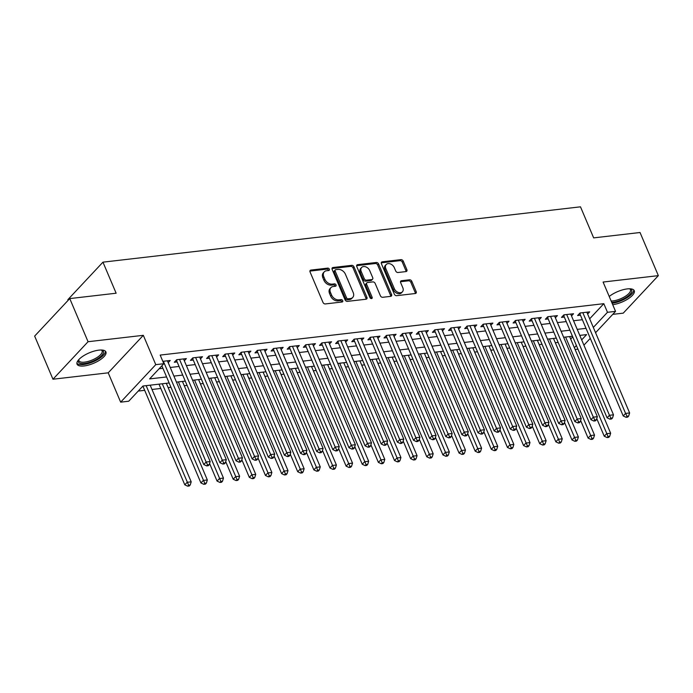 <?xml version="1.0" encoding="UTF-8"?>
<svg xmlns="http://www.w3.org/2000/svg" width="693" height="693" viewBox="0 0 693 693"><rect width="100%" height="100%" fill="white"/><g stroke="black" fill="none" stroke-linecap="round" stroke-linejoin="round"><path stroke-width="1.04" d="M329.357 269.179A1.377 0.996 43.1 0 0 327.746 268.122L310.923 270.071A1.975 1.429 43.1 0 0 310.204 270.417A1.975 1.429 43.1 0 0 310.057 271.951L322.999 302.434A1.975 1.429 43.1 0 0 325.303 303.941L342.125 301.992A1.377 0.996 43.1 0 0 341.121 299.619L338.938 299.87A6.315 4.565 43.1 0 1 331.575 295.045L330.492 292.498A6.315 4.565 43.1 0 1 330.951 287.604A6.315 4.565 43.1 0 1 333.264 286.495L335.438 286.244A1.377 0.996 43.1 0 0 334.433 283.87L332.259 284.121A6.315 4.565 43.1 0 1 324.887 279.288L323.813 276.75A6.315 4.565 43.1 0 1 324.272 271.847A6.315 4.565 43.1 0 1 326.576 270.746L328.751 270.495A1.377 0.996 43.1 0 0 329.357 269.179M328.508 270.521A1.377 0.996 43.1 0 0 326.801 269.135L309.97 271.084A1.975 1.429 43.1 0 0 309.91 271.093M341.874 302.018A1.377 0.996 43.1 0 0 340.168 300.632L337.993 300.883L338.938 299.87M335.195 286.27A1.377 0.996 43.1 0 0 333.48 284.884L331.306 285.135L332.259 284.121M612.716 304.695A15.679 5.657 157 0 0 628.153 298.813A15.679 5.657 157 0 0 634.251 290.696A15.679 5.657 157 0 0 627.226 288.912A15.679 5.657 157 0 0 609.225 296.474M98.882 350.138A15.679 5.657 157 0 0 83.29 355.968A15.679 5.657 157 0 0 77.053 364.171A15.679 5.657 157 0 0 84.087 365.956A15.679 5.657 157 0 0 99.671 360.117A15.679 5.657 157 0 0 105.916 351.923A15.679 5.657 157 0 0 98.882 350.138M406.011 271.578A1.975 1.429 43.1 0 0 406.739 271.232A1.975 1.429 43.1 0 0 406.878 269.698L403.248 261.148A1.975 1.429 43.1 0 0 400.944 259.641L382.259 261.807A1.975 1.429 43.1 0 0 381.54 262.153A1.975 1.429 43.1 0 0 381.393 263.686L394.334 294.161A1.975 1.429 43.1 0 0 396.639 295.677L415.324 293.511A1.975 1.429 43.1 0 0 416.043 293.165A1.975 1.429 43.1 0 0 416.19 291.632L411.807 281.306A1.975 1.429 43.1 0 0 409.502 279.79L401.507 280.717A1.975 1.429 43.1 0 0 400.779 281.063A1.975 1.429 43.1 0 0 400.641 282.597L402.815 287.716A5.275 3.812 43.1 0 1 402.434 291.814A5.275 3.812 43.1 0 1 398.189 292.403A5.275 3.812 43.1 0 1 394.343 288.704L385.819 268.633A5.275 3.812 43.1 0 1 386.209 264.535A5.275 3.812 43.1 0 1 390.454 263.946A5.275 3.812 43.1 0 1 394.291 267.654L395.712 270.998A1.975 1.429 43.1 0 0 398.016 272.505L406.011 271.578M589.665 318.806L603.82 303.681L607.475 312.3L615.549 311.374L595.564 332.718M69.759 298.588L88.063 341.718L52.963 379.227L34.65 336.096L69.759 298.588L116.138 293.217L102.954 262.162L580.483 206.826L593.658 237.881L640.037 232.51L658.35 275.641L603.092 282.042L615.549 311.374M52.963 379.227L108.212 372.825L143.321 335.317L88.063 341.718M143.321 335.317L155.769 364.648L163.834 363.712L149.601 378.915L166.589 376.949M603.82 303.681L160.17 355.085L163.834 363.712M354.002 266.857A1.975 1.429 43.1 0 0 351.697 265.35L333.012 267.515A1.975 1.429 43.1 0 0 332.293 267.853A1.975 1.429 43.1 0 0 332.146 269.386L345.088 299.87A1.975 1.429 43.1 0 0 347.392 301.377L366.077 299.22A1.975 1.429 43.1 0 0 366.796 298.874A1.975 1.429 43.1 0 0 366.944 297.34L354.002 266.857L353.049 267.87A1.975 1.429 43.1 0 0 350.753 266.363L332.068 268.529A1.975 1.429 43.1 0 0 331.999 268.537M357.64 264.657L376.325 262.491A1.975 1.429 43.1 0 1 378.621 264.007L391.562 294.482A1.975 1.429 43.1 0 1 391.424 296.015A1.975 1.429 43.1 0 1 390.696 296.361L382.701 297.288A1.975 1.429 43.1 0 1 380.396 295.781L375.156 283.42A1.975 1.429 43.1 0 0 372.851 281.904L367.541 282.519A1.975 1.429 43.1 0 0 366.822 282.865A1.975 1.429 43.1 0 0 366.684 284.399L372.141 297.271A1.377 0.996 43.1 0 1 369.923 297.522L356.774 266.536A1.975 1.429 43.1 0 1 356.912 265.003A1.975 1.429 43.1 0 1 357.64 264.657L356.687 265.67L375.372 263.505L376.325 262.491M612.742 314.362L623.241 313.149L658.35 275.641M168.191 362.647L170.235 360.473L162.82 361.33M184.329 360.784L186.365 358.602L176.689 359.728L174.315 362.257L177.139 361.937M200.459 358.913L202.495 356.73L192.819 357.857L190.445 360.386L193.269 360.065M216.588 357.042L218.633 354.868L208.948 355.985L206.583 358.524L209.399 358.194M232.727 355.171L234.762 352.997L225.086 354.114L222.713 356.652L225.537 356.323M248.856 353.3L250.892 351.126L241.216 352.243L238.842 354.781L241.666 354.452M264.995 351.438L267.03 349.255L257.346 350.381L254.981 352.91L257.796 352.581M281.124 349.567L283.16 347.384L273.484 348.51L271.11 351.039L273.934 350.719M297.254 347.695L299.289 345.521L289.613 346.639L287.24 349.177L290.064 348.848M313.392 345.824L315.428 343.65L305.743 344.767L303.378 347.306L306.193 346.976M329.521 343.953L331.557 341.779L321.881 342.896L319.508 345.435L322.332 345.105M345.651 342.091L347.687 339.908L338.011 341.034L335.637 343.563L338.461 343.234M361.789 340.22L363.825 338.037L354.14 339.163L351.775 341.692L354.599 341.372M377.919 338.349L379.955 336.174L370.279 337.292L367.905 339.83L370.729 339.501M394.048 336.477L396.093 334.303L386.408 335.421L384.035 337.959L386.859 337.63M410.187 334.606L412.222 332.432L402.538 333.55L400.173 336.088L402.997 335.759M426.316 332.744L428.352 330.561L418.676 331.687L416.302 334.217L419.126 333.887M442.446 330.873L444.49 328.69L434.806 329.816L432.432 332.345L435.256 332.025M458.584 329.002L460.62 326.827L450.935 327.945L448.57 330.483L451.394 330.154M474.714 327.131L476.749 324.956L467.073 326.074L464.7 328.612L467.524 328.283M490.843 325.26L492.888 323.085L483.203 324.203L480.829 326.741L483.653 326.412M506.981 323.397L509.017 321.214L499.341 322.34L496.968 324.87L499.792 324.541M523.111 321.526L525.147 319.343L515.471 320.469L513.097 322.999L515.921 322.678M539.241 319.655L541.285 317.481L531.6 318.598L529.227 321.136L532.051 320.807M555.379 317.784L557.415 315.61L547.739 316.727L545.365 319.265L548.189 318.936M571.508 315.913L573.544 313.738L563.868 314.856L561.495 317.394L564.319 317.065M159.104 368.771L162.924 368.321M170.244 367.472L179.054 366.458M186.374 365.609L195.192 364.587M202.512 363.738L211.322 362.716M218.642 361.867L227.451 360.845M234.771 359.996L243.589 358.974M250.909 358.125L259.719 357.112M267.039 356.263L275.849 355.24M283.168 354.392L291.987 353.369M299.307 352.52L308.116 351.498M315.436 350.649L324.246 349.627M331.566 348.778L340.384 347.765M347.704 346.916L356.514 345.894M363.834 345.045L372.643 344.023M379.963 343.174L388.782 342.151M396.101 341.303L404.911 340.28M412.231 339.431L421.041 338.418M428.361 337.569L437.179 336.547M444.499 335.698L453.309 334.676M460.628 333.827L469.447 332.805M476.758 331.956L485.576 330.933M492.896 330.085L501.706 329.071M509.026 328.222L517.844 327.2M525.155 326.351L533.974 325.329M541.294 324.48L550.103 323.458M557.423 322.609L566.242 321.587M573.561 320.738L582.371 319.724M587.638 314.05L589.682 311.867L579.998 312.993L577.624 315.523L580.448 315.194M138.228 391.069L144.681 390.324M152.001 389.475L160.811 388.452M168.13 387.604L170.972 387.274M184.26 385.732L187.101 385.403M200.398 383.87L203.231 383.541M216.528 381.999L219.369 381.67M232.657 380.128L235.499 379.799M248.796 378.257L251.628 377.928M264.925 376.386L267.767 376.056M281.055 374.523L283.896 374.194M297.193 372.652L300.026 372.323M313.323 370.781L316.164 370.452M329.452 368.91L332.293 368.581M345.59 367.039L348.423 366.71M361.72 365.176L364.561 364.847M377.858 363.305L380.691 362.976M393.988 361.434L396.82 361.105M410.117 359.563L412.959 359.234M426.256 357.692L429.088 357.363M442.385 355.821L445.218 355.5M458.515 353.958L461.356 353.629M474.653 352.087L477.486 351.758M490.783 350.216L493.624 349.887M506.912 348.345L509.753 348.016M523.05 346.474L525.883 346.154M539.18 344.612L542.021 344.282M555.31 342.74L558.151 342.411M570.685 339.076L572.73 336.893M102.954 262.162L67.853 299.671L68.131 300.329M577.945 349.168L575.103 349.497M169.144 382.978L142.957 386.018L128.725 401.221L120.66 402.157L155.769 364.648M108.212 372.825L120.66 402.157M590.28 338.357L583.922 345.157M593.321 327.434L607.475 312.3M173.908 376.1L182.718 375.078M190.038 374.237L198.848 373.215M206.167 372.366L214.986 371.344M222.306 370.495L231.115 369.473M238.435 368.624L247.245 367.602M254.565 366.753L263.383 365.731M270.703 364.882L279.513 363.868M286.833 363.019L295.642 361.997M302.962 361.148L311.781 360.126M319.101 359.277L327.91 358.255M335.23 357.406L344.04 356.384M351.36 355.535L360.178 354.521M367.498 353.673L376.308 352.65M383.627 351.801L392.437 350.779M399.757 349.93L408.575 348.908M415.895 348.059L424.705 347.037M432.025 346.188L440.843 345.175M448.154 344.326L456.973 343.304M464.293 342.455L473.102 341.432M480.422 340.584L489.241 339.561M496.552 338.712L505.37 337.69M512.69 336.841L521.5 335.828M528.82 334.979L537.638 333.957M544.958 333.108L553.768 332.086M561.087 331.237L569.897 330.214M577.217 329.366L586.035 328.343M581.678 339.873L586.607 334.606L579.781 335.395M572.461 336.244L563.643 337.266M556.323 338.115L547.513 339.137M540.193 339.986L531.384 341.008M524.064 341.857L515.245 342.879M507.926 343.719L499.116 344.742M491.796 345.59L482.986 346.613M475.667 347.462L466.848 348.484M459.528 349.333L450.719 350.355M443.399 351.204L434.589 352.226M427.269 353.066L418.451 354.088M411.131 354.937L402.321 355.959M395.001 356.808L386.192 357.831M378.872 358.679L370.053 359.702M362.734 360.551L353.924 361.573M346.604 362.422L337.794 363.435M330.474 364.284L321.656 365.306M314.336 366.155L305.526 367.177M298.207 368.026L289.397 369.048M282.077 369.897L273.259 370.92M265.939 371.769L257.129 372.782M249.809 373.631L240.991 374.653M233.68 375.502L224.861 376.524M217.541 377.373L208.732 378.395M201.412 379.244L192.593 380.266M185.282 381.115L176.464 382.129M574.35 347.704L576.394 345.512M324.272 271.847L323.319 272.869A6.315 4.565 43.1 0 0 322.86 277.763L323.813 276.75M331.306 285.135A6.315 4.565 43.1 0 1 323.943 280.301L322.86 277.763M330.951 287.604L330.007 288.617A6.315 4.565 43.1 0 0 329.547 293.511L330.492 292.498M337.993 300.883A6.315 4.565 43.1 0 1 330.622 296.058L329.547 293.511M366.138 299.203A1.975 1.429 43.1 0 0 365.991 298.354L353.049 267.87M335.759 269.681A1.377 0.996 43.1 0 0 335.152 270.998L346.517 297.747A1.377 0.996 43.1 0 0 348.129 298.804L350.424 298.544A6.315 4.565 43.1 0 0 352.728 297.436A6.315 4.565 43.1 0 0 353.187 292.533L345.426 274.246A6.315 4.565 43.1 0 0 338.054 269.412L335.759 269.681M335.256 269.923L334.312 270.937A1.377 0.996 43.1 0 0 334.208 272.011L335.152 270.998M352.728 297.436L351.784 298.449A6.315 4.565 43.1 0 1 349.471 299.558L347.176 299.826A1.377 0.996 43.1 0 1 345.564 298.761L334.208 272.011M390.765 296.353A1.975 1.429 43.1 0 0 390.618 295.495L377.676 265.021A1.975 1.429 43.1 0 0 375.372 263.505M366.822 282.865L365.878 283.879A1.975 1.429 43.1 0 0 365.731 285.412L371.197 298.285L372.141 297.271M369.707 270.591A5.275 3.812 43.1 0 0 365.861 266.892A5.275 3.812 43.1 0 0 361.616 267.472A5.275 3.812 43.1 0 0 361.235 271.569L364.241 278.638A1.975 1.429 43.1 0 0 366.536 280.154L371.846 279.539A1.975 1.429 43.1 0 0 372.565 279.192A1.975 1.429 43.1 0 0 372.713 277.659L369.707 270.591M361.616 267.472L360.672 268.486A5.275 3.812 43.1 0 0 360.291 272.583L361.235 271.569M372.565 279.192L371.613 280.206A1.975 1.429 43.1 0 1 370.894 280.552L365.592 281.167A1.975 1.429 43.1 0 1 363.288 279.651L360.291 272.583M386.209 264.535L385.256 265.549A5.275 3.812 43.1 0 0 384.875 269.646L385.819 268.633M402.434 291.814L401.481 292.827A5.275 3.812 43.1 0 1 397.236 293.416A5.275 3.812 43.1 0 1 393.39 289.717L384.875 269.646M415.384 293.503A1.975 1.429 43.1 0 0 415.237 292.645L410.854 282.32A1.975 1.429 43.1 0 0 408.549 280.804L400.554 281.73A1.975 1.429 43.1 0 0 400.493 281.739M406.081 271.569A1.975 1.429 43.1 0 0 405.933 270.712L402.304 262.162A1.975 1.429 43.1 0 0 400 260.655L381.315 262.82A1.975 1.429 43.1 0 0 381.245 262.829M142.888 386.096L184.797 484.831L187.171 482.293L191.199 481.834L150.173 385.178M146.145 385.646L188.617 485.161L187.673 486.174L189.284 485.984L190.228 484.97L188.617 485.161M191.199 481.834L190.228 484.97M187.673 486.174L184.797 484.831M161.859 365.817L203.777 464.553L206.142 462.023L163.375 361.27M207.597 464.882L206.644 465.895L208.255 465.713L209.208 464.7L207.597 464.882L206.142 462.023L210.178 461.555L167.411 360.802M203.777 464.553L206.644 465.895M209.208 464.7L210.178 461.555M101.62 350.017A13.565 4.894 -23 0 1 101.672 350.034A13.565 4.894 -23 0 1 99.913 357.103A13.565 4.894 -23 0 1 84.494 363.504A13.565 4.894 -23 0 1 78.647 359.806A13.565 4.894 -23 0 1 78.664 359.754M78.889 359.511A12.561 4.53 157 0 0 78.967 360.706A12.561 4.53 157 0 0 84.598 362.136A12.561 4.53 157 0 0 97.098 357.467A12.561 4.53 157 0 0 102.096 350.892A12.561 4.53 157 0 0 101.282 350.008M76.888 363.279A15.575 5.622 157 0 0 83.541 364.518A15.575 5.622 157 0 0 98.371 359.147A15.575 5.622 157 0 0 105.388 351.178M629.963 288.79A13.565 4.894 -23 0 1 630.015 288.808A13.565 4.894 -23 0 1 631.869 290.93A13.565 4.894 -23 0 1 624.878 298.111A13.565 4.894 -23 0 1 611.728 302.382M611.157 301.022A12.561 4.53 157 0 0 623.657 297.297A12.561 4.53 157 0 0 630.569 290.402A12.561 4.53 157 0 0 630.431 289.674A12.561 4.53 157 0 0 629.625 288.782M612.11 303.274A15.575 5.622 157 0 0 633.74 290.263A15.575 5.622 157 0 0 633.731 289.96M158.992 384.156L200.927 482.96L203.3 480.431L207.337 479.963L166.311 383.307M162.275 383.775L204.747 483.29L203.803 484.303L205.414 484.121L206.367 483.108L204.747 483.29M207.337 479.963L206.367 483.108M203.803 484.303L200.927 482.96M209.581 463.478L217.065 481.089L219.43 478.56L223.467 478.092L182.441 381.436M178.404 381.904L220.885 481.418L219.932 482.432L221.552 482.25L222.496 481.237L220.885 481.418M223.467 478.092L222.496 481.237M219.932 482.432L217.065 481.089M225.719 461.607L233.194 479.227L235.568 476.689L239.596 476.221L198.57 379.573M194.542 380.041L237.015 479.556L236.07 480.57L237.682 480.379L238.626 479.365L237.015 479.556M239.596 476.221L238.626 479.365M236.07 480.57L233.194 479.227M241.848 459.736L249.324 477.356L251.698 474.818L255.734 474.35L214.709 377.702M210.672 378.17L253.153 477.685L252.2 478.698L253.811 478.508L254.764 477.494L253.153 477.685M255.734 474.35L254.764 477.494M252.2 478.698L249.324 477.356M177.399 359.641L176.55 360.551L219.906 462.69L222.28 460.152L179.513 359.398M223.726 463.019L222.782 464.033L224.393 463.842L225.338 462.829L223.726 463.019L222.28 460.152L226.308 459.684L183.541 358.931M219.906 462.69L222.782 464.033M225.338 462.829L226.308 459.684M193.538 357.77L192.68 358.679L236.036 460.819L238.409 458.281L195.643 357.527M239.856 461.148L238.912 462.162L240.523 461.971L241.476 460.958L239.856 461.148L238.409 458.281L242.446 457.813L199.671 357.06M236.036 460.819L238.912 462.162M241.476 460.958L242.446 457.813M209.667 355.907L208.818 356.817L252.174 458.948L254.539 456.41L211.772 355.656M255.994 459.277L255.041 460.291L256.661 460.1L257.605 459.087L255.994 459.277L254.539 456.41L258.576 455.951L215.809 355.188M208.818 356.817A2.01 1.455 43.1 0 0 208.576 356.384M252.174 458.948L255.041 460.291M257.605 459.087L258.576 455.951M225.797 354.036L224.948 354.946L268.304 457.077L270.677 454.547L227.91 353.794M272.124 457.406L271.18 458.42L272.791 458.238L273.735 457.224L272.124 457.406L270.677 454.547L274.705 454.08L231.938 353.326M224.948 354.946A2.01 1.455 43.1 0 0 224.714 354.513M268.304 457.077L271.18 458.42M273.735 457.224L274.705 454.08M257.978 457.874L265.462 475.485L267.827 472.947L271.864 472.487L230.838 375.831M226.802 376.299L269.282 475.814L268.33 476.827L269.949 476.637L270.894 475.623L269.282 475.814M271.864 472.487L270.894 475.623M268.33 476.827L265.462 475.485M241.935 352.165L241.077 353.075L284.433 455.206L286.807 452.676L244.04 351.923M288.253 455.535L287.309 456.548L288.92 456.366L289.873 455.353L288.253 455.535L286.807 452.676L290.843 452.208L248.077 351.455M241.077 353.075A2.01 1.455 43.1 0 0 240.843 352.642M284.433 455.206L287.309 456.548M289.873 455.353L290.843 452.208M274.116 456.003L281.592 473.614L283.965 471.084L287.993 470.616L246.968 373.96M242.94 374.428L285.412 473.943L284.468 474.956L286.079 474.774L287.023 473.761L285.412 473.943M287.993 470.616L287.023 473.761M284.468 474.956L281.592 473.614M258.065 350.294L257.216 351.204L300.571 453.343L302.936 450.805L260.17 350.052M304.392 453.672L303.439 454.686L305.059 454.495L306.003 453.482L304.392 453.672L302.936 450.805L306.973 450.337L264.206 349.584M300.571 453.343L303.439 454.686M306.003 453.482L306.973 450.337M290.246 454.132L297.721 471.742L300.095 469.213L304.132 468.745L263.106 372.089M259.069 372.557L301.55 472.072L300.597 473.085L302.209 472.903L303.162 471.89L301.55 472.072M304.132 468.745L303.162 471.89M300.597 473.085L297.721 471.742M274.194 348.423L273.345 349.333L316.701 451.472L319.075 448.934L276.308 348.181M320.521 451.801L319.577 452.815L321.188 452.624L322.132 451.611L320.521 451.801L319.075 448.934L323.103 448.466L280.336 347.713M316.701 451.472L319.577 452.815M322.132 451.611L323.103 448.466M306.375 452.26L313.86 469.88L316.225 467.342L320.261 466.874L279.236 370.227M275.199 370.694L317.68 470.209L316.727 471.223L318.347 471.032L319.291 470.019L317.68 470.209M320.261 466.874L319.291 470.019M316.727 471.223L313.86 469.88M290.332 346.552L289.475 347.47L332.831 449.601L335.204 447.063L292.437 346.309M336.659 449.93L335.707 450.944L337.318 450.753L338.271 449.74L336.659 449.93L335.204 447.063L339.241 446.604L296.474 345.842M289.475 347.47A2.01 1.455 43.1 0 0 289.241 347.037M332.831 449.601L335.707 450.944M338.271 449.74L339.241 446.604M322.514 450.389L329.989 468.009L332.363 465.471L336.391 465.003L295.365 368.355M291.337 368.823L333.809 468.338L332.865 469.352L334.476 469.161L335.421 468.147L333.809 468.338M336.391 465.003L335.421 468.147M332.865 469.352L329.989 468.009M306.462 344.69L305.613 345.599L348.969 447.73L351.334 445.201L308.567 344.447M352.789 448.059L351.836 449.073L353.456 448.891L354.4 447.877L352.789 448.059L351.334 445.201L355.37 444.733L312.604 343.979M305.613 345.599A2.01 1.455 43.1 0 0 305.37 345.166M348.969 447.73L351.836 449.073M354.4 447.877L355.37 444.733M338.643 448.527L346.119 466.138L348.492 463.6L352.529 463.132L311.504 366.484M307.467 366.952L349.948 466.467L348.995 467.48L350.606 467.29L351.559 466.276L349.948 466.467M352.529 463.132L351.559 466.276M348.995 467.48L346.119 466.138M322.6 342.818L321.743 343.728L365.098 445.859L367.472 443.329L324.705 342.576M368.919 446.188L367.974 447.202L369.586 447.02L370.53 446.006L368.919 446.188L367.472 443.329L371.5 442.862L328.733 342.108M321.743 343.728A2.01 1.455 43.1 0 0 321.509 343.295M365.098 445.859L367.974 447.202M370.53 446.006L371.5 442.862M354.781 446.656L362.257 464.267L364.622 461.737L368.659 461.269L327.633 364.613M323.596 365.081L366.077 464.596L365.124 465.609L366.744 465.427L367.688 464.414L366.077 464.596M368.659 461.269L367.688 464.414M365.124 465.609L362.257 464.267M338.73 340.947L337.881 341.857L381.228 443.996L383.601 441.458L340.835 340.705M385.057 444.326L384.104 445.339L385.715 445.149L386.668 444.135L385.057 444.326L383.601 441.458L387.638 440.991L344.871 340.237M381.228 443.996L384.104 445.339M386.668 444.135L387.638 440.991M370.911 444.785L378.387 462.396L380.76 459.866L384.788 459.398L343.763 362.742M339.735 363.21L382.207 462.725L381.263 463.738L382.874 463.556L383.818 462.543L382.207 462.725M384.788 459.398L383.818 462.543M381.263 463.738L378.387 462.396M354.859 339.076L354.01 339.986L397.366 442.125L399.731 439.587L356.964 338.834M401.186 442.455L400.233 443.468L401.853 443.277L402.798 442.264L401.186 442.455L399.731 439.587L403.768 439.119L361.001 338.366M397.366 442.125L400.233 443.468M402.798 442.264L403.768 439.119M387.041 442.914L394.516 460.533L396.89 457.995L400.926 457.527L359.901 360.88M355.864 361.348L398.345 460.862L397.392 461.876L399.003 461.685L399.956 460.672L398.345 460.862M400.926 457.527L399.956 460.672M397.392 461.876L394.516 460.533M370.998 337.205L370.14 338.123L413.496 440.254L415.869 437.716L373.103 336.963M417.316 440.583L416.372 441.597L417.983 441.406L418.927 440.393L417.316 440.583L415.869 437.716L419.897 437.257L377.131 336.495M370.14 338.123A2.01 1.455 43.1 0 0 369.906 337.69M413.496 440.254L416.372 441.597M418.927 440.393L419.897 437.257M403.179 441.043L410.654 458.662L413.028 456.124L417.056 455.656L376.03 359.009M371.994 359.476L414.475 458.991L413.522 460.005L415.142 459.814L416.086 458.801L414.475 458.991M417.056 455.656L416.086 458.801M413.522 460.005L410.654 458.662M387.127 335.343L386.278 336.252L429.625 438.383L431.999 435.854L389.232 335.1M433.454 438.712L432.501 439.726L434.113 439.544L435.065 438.53L433.454 438.712L431.999 435.854L436.036 435.386L393.269 334.632M386.278 336.252A2.01 1.455 43.1 0 0 386.036 335.819M429.625 438.383L432.501 439.726M435.065 438.53L436.036 435.386M419.308 439.18L426.784 456.791L429.158 454.253L433.186 453.785L392.16 357.138M388.132 357.605L430.604 457.12L429.66 458.134L431.271 457.943L432.224 456.93L430.604 457.12M433.186 453.785L432.224 456.93M429.66 458.134L426.784 456.791M403.257 333.472L402.408 334.381L445.764 436.512L448.128 433.983L405.362 333.229M449.584 436.841L448.631 437.855L450.251 437.673L451.195 436.659L449.584 436.841L448.128 433.983L452.165 433.515L409.398 332.761M402.408 334.381A2.01 1.455 43.1 0 0 402.174 333.948M445.764 436.512L448.631 437.855M451.195 436.659L452.165 433.515M435.438 437.309L442.914 454.92L445.287 452.39L449.324 451.923L408.298 355.266M404.262 355.734L446.742 455.249L445.79 456.263L447.401 456.081L448.354 455.067L446.742 455.249M449.324 451.923L448.354 455.067M445.79 456.263L442.914 454.92M419.395 331.601L418.537 332.51L461.893 434.65L464.267 432.111L421.5 331.358M465.713 434.979L464.769 435.992L466.38 435.802L467.333 434.788L465.713 434.979L464.267 432.111L468.295 431.644L425.528 330.89M461.893 434.65L464.769 435.992M467.333 434.788L468.295 431.644M451.576 435.438L459.052 453.049L461.425 450.519L465.453 450.052L424.428 353.395M420.391 353.863L462.872 453.378L461.919 454.391L463.539 454.21L464.483 453.196L462.872 453.378M465.453 450.052L464.483 453.196M461.919 454.391L459.052 453.049M435.525 329.729L434.676 330.639L478.023 432.779L480.396 430.24L437.629 329.487M481.852 433.108L480.899 434.121L482.51 433.931L483.463 432.917L481.852 433.108L480.396 430.24L484.433 429.773L441.666 329.019M478.023 432.779L480.899 434.121M483.463 432.917L484.433 429.773M467.706 433.567L475.181 451.186L477.555 448.648L481.583 448.18L440.557 351.533M436.529 352.001L479.002 451.515L478.057 452.529L479.669 452.338L480.621 451.325L479.002 451.515M481.583 448.18L480.621 451.325M478.057 452.529L475.181 451.186M451.654 327.858L450.805 328.777L494.161 430.907L496.535 428.369L453.759 327.616M497.981 431.237L497.028 432.25L498.648 432.06L499.592 431.046L497.981 431.237L496.535 428.369L500.563 427.91L457.796 327.148M450.805 328.777A2.01 1.455 43.1 0 0 450.571 328.343M494.161 430.907L497.028 432.25M499.592 431.046L500.563 427.91M483.835 431.696L491.311 449.315L493.685 446.777L497.721 446.309L456.696 349.662M452.659 350.13L495.14 449.644L494.187 450.658L495.798 450.467L496.751 449.454L495.14 449.644M497.721 446.309L496.751 449.454M494.187 450.658L491.311 449.315M467.792 325.996L466.935 326.905L510.291 429.036L512.664 426.507L469.897 325.753M514.111 429.365L513.166 430.379L514.778 430.197L515.731 429.184L514.111 429.365L512.664 426.507L516.692 426.039L473.925 325.286M466.935 326.905A2.01 1.455 43.1 0 0 466.701 326.472M510.291 429.036L513.166 430.379M515.731 429.184L516.692 426.039M499.974 429.833L507.449 447.444L509.823 444.906L513.851 444.438L472.825 347.791M468.797 348.258L511.269 447.773L510.317 448.787L511.936 448.596L512.881 447.583L511.269 447.773M513.851 444.438L512.881 447.583M510.317 448.787L507.449 447.444M483.922 324.125L483.073 325.034L526.42 427.165L528.794 424.636L486.027 323.882M530.249 427.494L529.296 428.508L530.907 428.326L531.86 427.312L530.249 427.494L528.794 424.636L532.83 424.168L490.064 323.414M483.073 325.034A2.01 1.455 43.1 0 0 482.83 324.601M526.42 427.165L529.296 428.508M531.86 427.312L532.83 424.168M516.103 427.962L523.579 445.573L525.952 443.044L529.98 442.576L488.955 345.92M484.927 346.387L527.399 445.902L526.455 446.916L528.066 446.734L529.019 445.72L527.399 445.902M529.98 442.576L529.019 445.72M526.455 446.916L523.579 445.573M500.051 322.254L499.203 323.163L542.558 425.303L544.932 422.765L502.156 322.011M546.379 425.632L545.426 426.645L547.046 426.455L547.99 425.441L546.379 425.632L544.932 422.765L548.96 422.297L506.193 321.543M542.558 425.303L545.426 426.645M547.99 425.441L548.96 422.297M532.233 426.091L539.708 443.702L542.082 441.172L546.119 440.705L505.093 344.049M501.056 344.516L543.537 444.031L542.584 445.045L544.196 444.863L545.148 443.849L543.537 444.031M546.119 440.705L545.148 443.849M542.584 445.045L539.708 443.702M516.19 320.383L515.332 321.292L558.688 423.432L561.061 420.894L518.295 320.14M562.508 423.761L561.564 424.774L563.175 424.584L564.128 423.57L562.508 423.761L561.061 420.894L565.09 420.426L522.323 319.672M558.688 423.432L561.564 424.774M564.128 423.57L565.09 420.426M548.371 424.22L555.847 441.839L558.22 439.301L562.248 438.834L521.223 342.186M517.195 342.654L559.667 442.169L558.714 443.182L560.334 442.992L561.278 441.978L559.667 442.169M562.248 438.834L561.278 441.978M558.714 443.182L555.847 441.839M532.319 318.511L531.47 319.43L574.818 421.561L577.191 419.022L534.424 318.269M578.646 421.89L577.693 422.903L579.305 422.713L580.258 421.699L578.646 421.89L577.191 419.022L581.228 418.563L538.461 317.801M531.47 319.43A2.01 1.455 43.1 0 0 531.228 318.997M574.818 421.561L577.693 422.903M580.258 421.699L581.228 418.563M564.5 422.349L571.976 439.968L574.35 437.43L578.386 436.962L537.352 340.315M533.324 340.783L575.796 440.298L574.852 441.311L576.463 441.12L577.416 440.107L575.796 440.298M578.386 436.962L577.416 440.107M574.852 441.311L571.976 439.968M548.449 316.649L547.6 317.559L590.956 419.689L593.329 417.16L550.554 316.398M594.776 420.019L593.823 421.032L595.443 420.85L596.387 419.837L594.776 420.019L593.329 417.16L597.357 416.692L554.591 315.939M547.6 317.559A2.01 1.455 43.1 0 0 547.366 317.125M590.956 419.689L593.823 421.032M596.387 419.837L597.357 416.692M580.63 420.486L588.106 438.097L590.479 435.559L594.516 435.091L553.49 338.444M549.454 338.912L591.935 438.426L590.982 439.44L592.593 439.249L593.546 438.236L591.935 438.426M594.516 435.091L593.546 438.236M590.982 439.44L588.106 438.097M564.587 314.778L563.73 315.687L607.085 417.818L609.459 415.289L566.692 314.535M610.905 418.148L609.961 419.161L611.572 418.979L612.525 417.966L610.905 418.148L609.459 415.289L613.496 414.821L570.72 314.068M563.73 315.687A2.01 1.455 43.1 0 0 563.496 315.254M607.085 417.818L609.961 419.161M612.525 417.966L613.496 414.821M596.768 418.615L604.244 436.226L606.618 433.697L610.646 433.229L569.62 336.573M565.592 337.041L608.064 436.555L607.12 437.569L608.731 437.387L609.675 436.373L608.064 436.555M610.646 433.229L609.675 436.373M607.12 437.569L604.244 436.226M580.717 312.907L579.868 313.816L623.215 415.956L625.588 413.418L582.822 312.664M627.044 416.285L626.091 417.299L627.702 417.108L628.655 416.095L627.044 416.285L625.588 413.418L629.625 412.95L586.858 312.196M623.215 415.956L626.091 417.299M628.655 416.095L629.625 412.95M326.801 269.135L327.746 268.122M340.168 300.632L341.121 299.619M333.48 284.884L334.433 283.87M323.943 280.301L324.887 279.288M330.622 296.058L331.575 295.045M309.97 271.084L310.923 270.071M365.991 298.354L366.944 297.34M332.068 268.529L333.012 267.515M350.753 266.363L351.697 265.35M345.564 298.761L346.517 297.747M347.176 299.826L348.129 298.804M349.471 299.558L350.424 298.544M377.676 265.021L378.621 264.007M390.618 295.495L391.562 294.482M365.731 285.412L366.684 284.399M363.288 279.651L364.241 278.638M365.592 281.167L366.536 280.154M370.894 280.552L371.846 279.539M393.39 289.717L394.343 288.704M400.554 281.73L401.507 280.717M408.549 280.804L409.502 279.79M410.854 282.32L411.807 281.306M415.237 292.645L416.19 291.632M381.315 262.82L382.259 261.807M400 260.655L400.944 259.641M402.304 262.162L403.248 261.148M405.933 270.712L406.878 269.698"/></g></svg>
